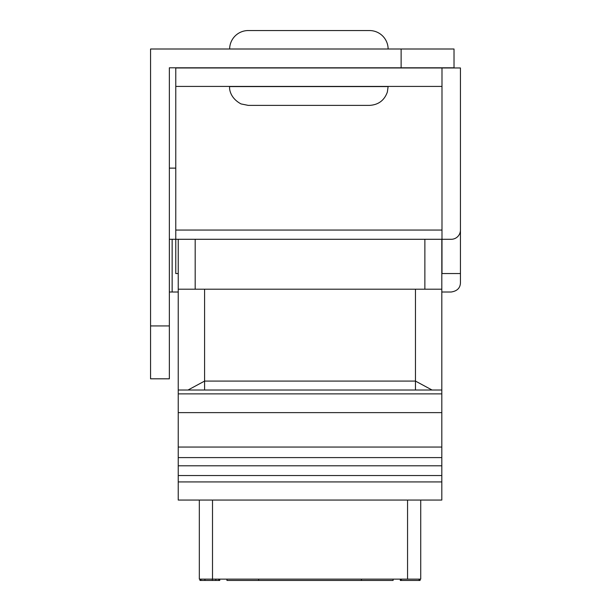 <?xml version="1.0" encoding="UTF-8"?>
<svg xmlns="http://www.w3.org/2000/svg" width="611" height="611" viewBox="0 0 611 611"><rect width="100%" height="100%" fill="white"/><g stroke="black" fill="none" stroke-linecap="round" stroke-linejoin="round"><path stroke-width="0.92" d="M178.236 292.005L169.354 292.005M172.149 239.291L172.149 292.005M169.354 239.291L175.777 239.291L175.777 273.552L178.236 273.552M460.434 220.838L460.434 282.778C460.266 287.995 457.188 291.065 451.208 292.005L441.814 292.005M441.814 481.926L441.814 500.058L178.236 500.058L178.236 481.926L441.814 481.926L441.814 465.796L178.236 465.796L178.236 457.601L441.814 457.601L441.814 465.796M178.236 239.291L178.236 289.202L441.814 289.202L441.814 457.601M441.814 289.202L441.814 239.291M401.129 67.79L169.354 67.79L169.354 378.812L150.566 378.812L150.566 49.002L454.019 49.002L454.019 67.79L401.129 67.79L401.129 49.002M229.637 49.002A18.62 18.62 0 0 1 248.257 30.55L369.502 30.55A18.62 18.62 0 0 1 388.122 49.002M308.883 86.586L229.637 86.586C229.346 87.717 229.262 97.584 241.032 103.923L248.257 105.382L369.502 105.382C378.377 104.871 384.327 100.441 387.343 92.085L388.122 86.586L308.883 86.586M178.236 289.202L178.236 457.601M178.236 481.926L178.236 465.796M175.777 230.064L175.777 239.291L451.208 239.291A9.226 9.226 0 0 0 460.434 230.064L460.434 67.966L441.99 67.966L441.99 86.418L175.777 86.418L175.777 230.064L441.99 230.064L441.99 273.552L460.434 273.552M432.03 390.009L415.457 381.081L415.457 390.009M178.236 447.061L441.814 447.061M178.236 475.534L441.814 475.534M212.506 500.058L212.506 579.129L199.323 579.129L199.323 500.058M212.506 579.129L407.552 579.129L407.552 500.058M420.727 500.058L420.727 579.129L407.552 579.129M393.11 579.129L393.11 580.45L226.948 580.45L226.948 579.129M400.304 579.129L400.304 580.45L400.793 580.45L400.793 579.129M401.29 579.129L401.29 580.45L400.793 580.45M420.07 579.129L420.07 580.45L401.29 580.45M419.085 579.129L419.085 580.45M219.754 579.129L219.754 580.45L199.98 580.45L199.98 579.129M215.798 579.129L215.798 580.45M218.761 579.129L218.761 580.45M200.973 579.129L200.973 580.45M204.929 579.129L204.929 580.45M212.338 579.129L212.338 580.45M204.593 289.202L204.593 381.081L188.028 390.009M441.99 230.064L441.99 86.418M441.99 67.966L175.777 67.966L175.777 86.418M175.777 168.124L169.354 168.124M150.566 325.93L169.354 325.93M424.866 289.202L424.874 239.291M195.184 289.202L195.184 239.291M415.457 289.202L415.457 381.081L204.593 381.081L204.601 390.009M441.814 393.874L178.236 393.874M178.236 412.624L441.814 412.624M258.629 579.129L258.629 580.45M361.422 579.129L361.422 580.45M308.883 105.382L369.502 105.382M441.814 390.009L178.236 390.009M178.236 428.082L178.236 428.716"/></g></svg>

